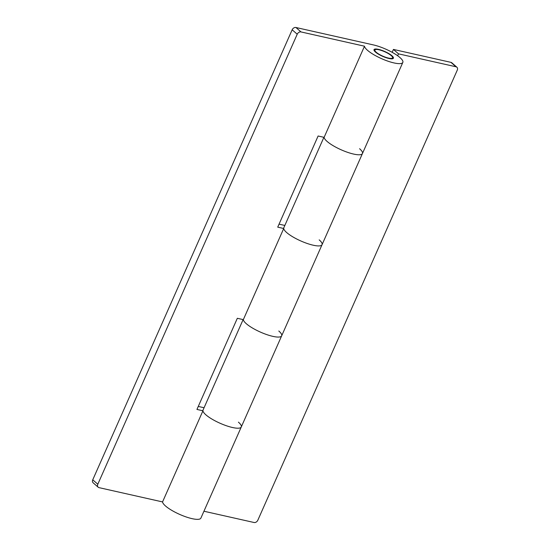 <?xml version="1.0" encoding="UTF-8"?>
<svg xmlns="http://www.w3.org/2000/svg" width="550" height="550" viewBox="0 0 550 550"><rect width="100%" height="100%" fill="white"/><g stroke="black" fill="none" stroke-linecap="round" stroke-linejoin="round"><path stroke-width="0.82" d="M375.471 52.071A10.615 2.64 -156.1 0 1 374.021 49.624A10.615 2.64 -156.1 0 1 381.521 50.229A10.615 2.64 -156.1 0 1 391.971 55.784A10.615 2.64 -156.1 0 1 393.422 58.224A10.615 2.64 -156.1 0 1 385.921 57.626A10.615 2.64 -156.1 0 1 375.471 52.071M327.078 141.412A20.907 5.197 23.9 0 0 347.662 152.357A20.907 5.197 23.9 0 0 362.443 153.539A20.907 5.197 -156.1 0 1 347.662 152.357A20.907 5.197 -156.1 0 1 327.078 141.412A20.907 5.197 -156.1 0 1 324.115 137.356A20.907 5.197 23.9 0 0 327.078 141.412M399.974 57.578A20.907 5.197 -156.1 0 1 402.834 62.398A20.907 5.197 -156.1 0 1 388.053 61.215A20.907 5.197 -156.1 0 1 367.469 50.27A20.907 5.197 -156.1 0 1 364.499 46.207L300.994 31.927A3.217 2.434 131.2 0 0 297.227 34.217L292.167 29.789A3.217 2.434 -48.8 0 1 295.934 27.5L373.443 44.928A20.907 5.197 -156.1 0 1 399.974 57.578M319.192 239.869A20.907 5.197 -156.1 0 1 322.059 244.681A20.907 5.197 -156.1 0 1 307.271 243.499A20.907 5.197 -156.1 0 1 286.688 232.561A20.907 5.197 -156.1 0 1 283.724 228.498L277.722 227.143L318.113 136.001L324.115 137.356L364.499 46.207M246.304 323.702A20.907 5.197 23.9 0 0 266.881 334.641A20.907 5.197 23.9 0 0 281.669 335.823A20.907 5.197 -156.1 0 1 266.881 334.641A20.907 5.197 -156.1 0 1 246.304 323.702A20.907 5.197 -156.1 0 1 243.334 319.639A20.907 5.197 23.9 0 0 246.304 323.702M238.418 422.152A20.907 5.197 -156.1 0 1 241.278 426.972A20.907 5.197 -156.1 0 1 226.497 425.783A20.907 5.197 -156.1 0 1 205.913 414.844A20.907 5.197 -156.1 0 1 202.943 410.781L196.941 409.434L237.332 318.292L243.334 319.639L283.724 228.498M243.127 319.591L203.053 410.032A20.907 5.197 23.9 0 0 205.913 414.844A20.907 5.197 23.9 0 0 226.497 425.783A20.907 5.197 23.9 0 0 241.278 426.972L200.887 518.114A20.907 5.197 -156.1 0 1 186.106 516.931A20.907 5.197 -156.1 0 1 165.522 505.986A20.907 5.197 -156.1 0 1 162.553 501.923L202.943 410.781M162.553 501.923L99.048 487.644A3.217 2.434 131.2 0 1 98.189 487.217A3.217 2.434 131.2 0 1 97.811 484.234L297.227 34.217M98.189 487.217L93.129 482.79A3.217 2.434 -48.8 0 1 92.751 479.806L292.167 29.789M279.049 224.153L284.845 225.452M198.268 406.436L204.064 407.743M374.976 49.885A9.652 2.399 -156.1 0 1 384.966 51.858A9.652 2.399 -156.1 0 1 392.542 57.833A9.652 2.399 -156.1 0 1 392.466 57.963A9.652 2.399 -156.1 0 1 382.477 55.997A9.652 2.399 -156.1 0 1 374.901 50.016A9.652 2.399 -156.1 0 1 374.976 49.885M278.809 331.011A20.907 5.197 -156.1 0 1 281.669 335.823L402.834 62.398M323.902 137.308L283.827 227.741A20.907 5.197 23.9 0 0 286.688 232.561A20.907 5.197 23.9 0 0 307.271 243.499A20.907 5.197 23.9 0 0 322.059 244.681M359.583 148.72A20.907 5.197 -156.1 0 1 362.443 153.539M392.164 52.312L393.442 49.424L450.952 62.356A3.217 2.434 -48.8 0 1 451.811 62.782L456.871 67.21A3.217 2.434 131.2 0 1 457.249 70.194L257.833 520.211A3.217 2.434 131.2 0 1 254.066 522.5L203.94 511.232M456.871 67.21A3.217 2.434 131.2 0 0 456.012 66.784L398.502 53.852L397.664 55.756M393.442 49.424L398.502 53.852M295.934 27.5L300.994 31.927M92.751 479.806L97.811 484.234M456.012 66.784L450.952 62.356M392.095 58.843L392.542 57.833M374.454 51.019L374.901 50.016M241.278 426.972L281.669 335.823"/></g></svg>
